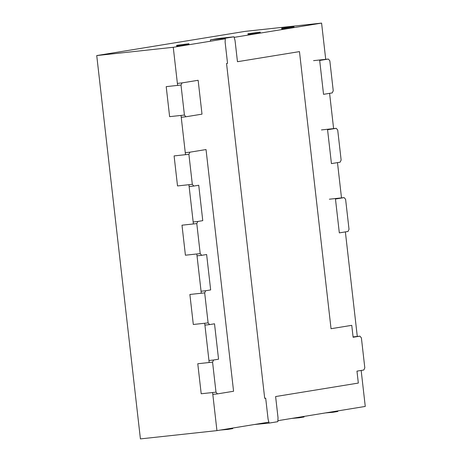 <?xml version="1.0" encoding="UTF-8"?>
<svg xmlns="http://www.w3.org/2000/svg" width="462" height="462" viewBox="0 0 462 462"><rect width="100%" height="100%" fill="white"/><g stroke="black" fill="none" stroke-linecap="round" stroke-linejoin="round"><path stroke-width="0.69" d="M268.896 422.147L216.938 430.619L140.413 438.9L96.737 55.567L173.262 47.286L225.283 38.802M234.147 37.358L321.587 23.1L325.716 59.332M96.737 55.567L245.062 31.381L321.587 23.1M329.591 93.341L333.61 128.609M337.485 162.618L341.499 197.886M345.374 231.901L357.288 336.44M361.163 370.455L365.263 406.433L277.887 420.68M216.938 430.619L212.601 392.533M209.176 362.508L204.706 323.25M201.288 293.231L196.812 253.973M193.393 223.955L188.918 184.696M185.499 154.678L181.023 115.419M177.604 85.401L173.262 47.286M198.14 80.278L182.022 82.906L181 85.031L184.419 115.055L185.88 116.776L202.004 114.149L198.14 80.278M177.379 83.408L182.022 82.906M181.237 117.279L185.88 116.776M181 85.031L166.205 86.637L169.623 116.655L184.419 115.055M206.035 149.555L189.917 152.183L188.894 154.308L192.313 184.332L193.774 186.053L198.735 185.245L202.766 220.651L197.805 221.46L196.789 223.585L200.208 253.609L201.669 255.33L206.63 254.522L210.66 289.928L205.7 290.737L204.678 292.868L208.102 322.886L209.557 324.607L214.518 323.798L218.555 359.205L213.594 360.014L212.572 362.144L215.991 392.163L217.452 393.884L233.576 391.256L206.035 149.555M185.274 152.685L189.917 152.183M212.809 394.386L217.452 393.884M212.572 362.144L197.776 363.744L201.201 393.763L215.991 392.163M208.951 360.516L213.594 360.014M204.914 325.109L209.557 324.607M204.678 292.868L189.882 294.467L193.307 324.486L208.102 322.886M201.057 291.239L205.7 290.737M197.026 255.833L201.669 255.33M196.789 223.585L181.993 225.19L185.412 255.209L200.208 253.609M193.162 221.962L197.805 221.46M189.131 186.556L193.774 186.053M188.894 154.308L174.099 155.913L177.518 185.932L192.313 184.332M333.241 90.789L329.822 60.77L328.361 59.044L319.681 60.458L323.539 94.329L332.218 92.914L333.241 90.789M313.565 60.649L328.361 59.044M341.135 160.066L337.71 130.047L336.255 128.321L327.57 129.741L331.433 163.606L340.113 162.191L341.135 160.066M321.46 129.926L336.255 128.321M349.024 229.343L345.605 199.324L344.144 197.603L335.464 199.018L339.322 232.883L348.007 231.468L349.024 229.343M329.354 199.203L344.144 197.603M278.026 417.723L275.612 396.552L358.333 383.067L356.97 371.136L363.79 370.022L364.813 367.896L361.394 337.878L359.933 336.157L353.112 337.266L351.755 325.335L331.04 328.713L299.468 51.605L237.462 61.712L235.048 40.546L233.991 36.798L225.312 38.213L225.127 42.163L227.541 63.334L226.547 63.496L264.697 398.336L265.69 398.175L268.104 419.34L269.161 423.088L277.841 421.673L278.026 417.723M254.319 424.526L269.161 423.088M233.991 36.798L219.196 38.398L210.516 39.813L225.312 38.213M210.516 39.813L210.453 41.222M353.072 336.896L359.933 336.157M337.734 410.926L337.797 411.486L332.836 412.295L332.773 411.734M332.836 412.295L325.531 412.913M304.002 416.424L304.065 416.984L299.105 417.792L299.041 417.232M299.105 417.792L291.799 418.41M232.692 428.049L232.756 428.615L227.795 429.423L227.731 428.857M227.795 429.423L220.49 430.041M289.073 28.188L294.034 27.379L293.947 26.611L281.699 28.205L281.785 28.979L289.073 28.188L288.987 27.42L293.947 26.611M281.699 28.205L288.987 27.42M184.032 45.316L188.993 44.508L188.906 43.74L176.657 45.334L176.744 46.108L184.032 45.316L183.945 44.548L188.906 43.74M176.657 45.334L183.945 44.548M255.342 33.691L260.302 32.883L260.216 32.109L247.967 33.709L248.054 34.477L255.342 33.691L255.255 32.918L260.216 32.109M247.967 33.709L255.255 32.918"/></g></svg>
